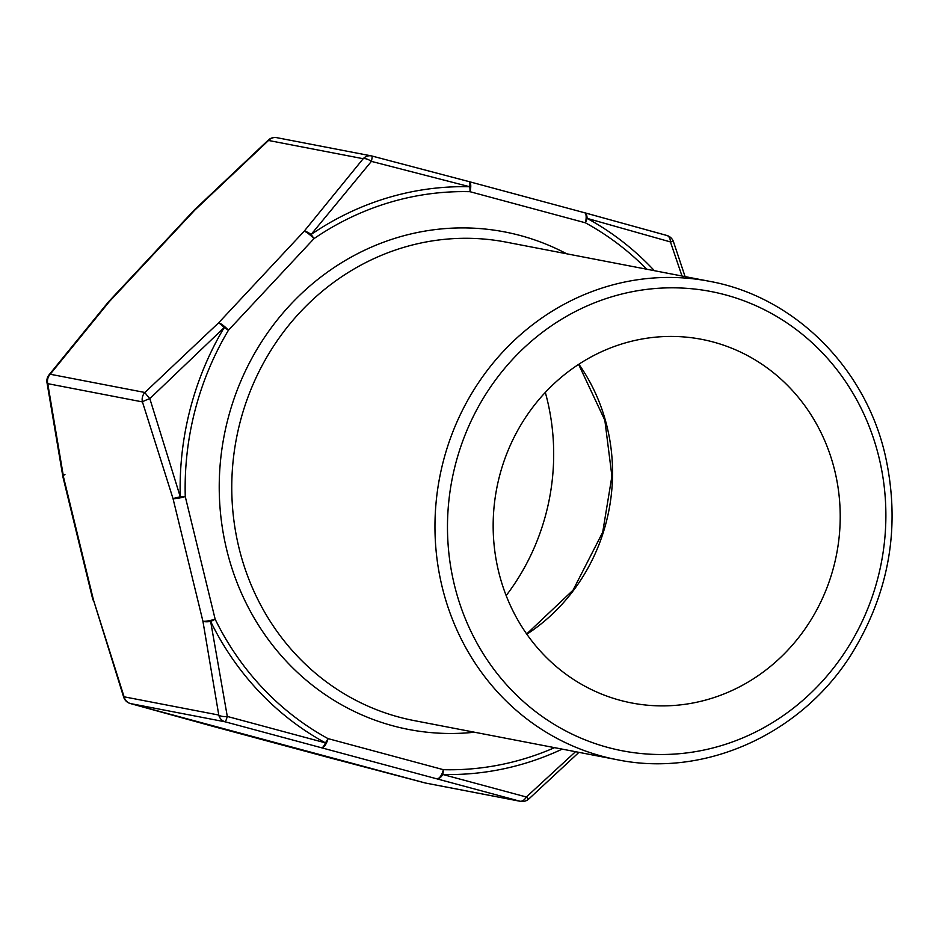 <?xml version="1.0" encoding="UTF-8"?>
<svg xmlns="http://www.w3.org/2000/svg" width="939" height="939" viewBox="0 0 939 939"><rect width="100%" height="100%" fill="white"/><g stroke="black" fill="none" stroke-linecap="round" stroke-linejoin="round"><path stroke-width="1.41" d="M545.313 392.408A220.231 205.876 -79.1 0 1 547.155 399.451A220.231 205.876 -79.1 0 1 506.168 595.596M578.94 752.35L528.81 798.983A9.742 9.742 0 0 1 520.417 801.331A9.742 9.108 -79.1 0 1 519.819 801.19L225.172 721.821A9.742 9.108 -79.1 0 1 218.775 715.049L202.918 621.219L173.022 498.586L142.435 401.904A9.742 9.108 -79.1 0 1 144.888 392.479L218.658 322.793L304.154 231.24L363.193 158.714A9.742 9.108 -79.1 0 1 371.433 155.909A9.742 9.108 -79.1 0 1 372.044 156.05L469.031 181.614A9.742 2.277 -75.1 0 1 469.089 181.626L372.067 156.05A9.742 9.742 0 0 0 371.433 155.909L276.759 137.669A9.742 9.108 100.9 0 0 268.519 140.474L194.749 210.16L109.241 301.712L50.201 374.238A9.742 9.108 100.9 0 0 47.76 383.664L63.617 477.493L93.501 600.127L124.089 696.808A9.742 9.108 100.9 0 0 130.486 703.569L425.132 782.95A9.742 9.108 100.9 0 0 425.743 783.091A9.742 9.742 0 0 1 425.121 782.95A9.742 0.786 104.7 0 1 425.097 782.938M681.996 276.007L670.446 241.933L587.086 218.364A9.742 3.31 118.6 0 1 585.373 222.789L469.981 191.697A9.742 3.416 -88.5 0 0 469.758 186.755L371.398 161.379L311.091 234.504A9.742 2.512 55.6 0 1 313.955 238.659L228.459 330.211A9.742 1.244 -149.2 0 0 224.163 327.594L149.829 398.629L180.253 496.754A9.742 0.798 -1.6 0 0 185.265 496.578L215.16 619.212A9.742 2.171 153.9 0 1 210.641 621.454L227.297 716.445L325.387 742.855A9.742 3.31 -61.4 0 0 328.004 738.606L443.396 769.687A9.742 3.416 91.5 0 1 442.727 774.464L526.345 797L575.548 751.693M327.969 757.339A9.742 3.451 105.1 0 0 328.051 757.362A9.742 9.742 0 0 0 328.087 757.374A9.742 3.451 105.1 0 0 328.145 757.386A9.742 2.277 104.9 0 1 328.087 757.374L425.109 782.95L519.819 801.19A9.742 5.845 -74.4 0 0 526.345 797A9.742 0.669 -132.2 0 0 528.81 798.983M646.748 269.211A289.728 270.855 100.9 0 0 585.373 222.789A9.742 3.451 -74.9 0 0 584.516 212.719A9.742 3.451 -74.9 0 0 584.422 212.707L666.69 235.431A9.742 5.845 -74.4 0 1 666.866 235.466L584.574 212.73A9.742 4.578 -74.7 0 1 587.086 218.364A294.6 275.409 -79.1 0 1 654.389 270.69M834.724 470.58A185.147 173.081 -79.1 0 1 631.654 702.959A185.147 173.081 -79.1 0 1 496.731 488.409A185.147 173.081 -79.1 0 1 701.715 339.355A185.147 173.081 -79.1 0 1 834.724 470.58M578.87 364.215A185.147 173.081 -79.1 0 1 607.064 426.717A185.147 173.081 -79.1 0 1 526.838 634.224M474.477 732.22A253.366 236.851 -79.1 0 1 224.116 435.884A253.366 236.851 -79.1 0 1 566.663 253.788M617.193 759.721L413.993 720.565A243.624 227.743 -79.1 0 1 236.464 438.267A243.624 227.743 -79.1 0 1 506.18 242.133L709.379 281.289C793.572 296.501 864.619 366.633 885.019 454.312C900.841 524.584 890.031 590.608 852.577 652.37C802.763 733.523 705.588 777.973 617.193 759.721A243.624 227.743 -79.1 0 1 439.663 477.411A243.624 227.743 -79.1 0 1 709.379 281.289M878.939 457.27A233.87 218.634 -79.1 0 1 607.932 747.467A233.87 218.634 -79.1 0 1 513.175 358.733A233.87 218.634 -79.1 0 1 878.939 457.27M149.829 398.629A9.742 1.068 161.1 0 0 142.435 401.904L47.76 383.664A9.742 3.991 -8.1 0 1 46.95 382.373A9.742 9.742 0 0 1 48.887 375.048A9.742 4.378 37.7 0 1 50.201 374.238L144.888 392.479A9.742 0.669 -132.2 0 0 149.829 398.629M173.022 498.586L180.253 496.754A294.6 275.409 -79.1 0 1 224.163 327.594A9.742 0.763 -134.8 0 0 218.658 322.793A9.742 1.925 -137 0 1 228.459 330.211A289.728 270.855 100.9 0 0 185.265 496.578A9.742 1.526 -13.7 0 1 173.022 498.586M202.918 621.219A9.742 1.526 -13.7 0 0 215.16 619.212A289.728 270.855 100.9 0 0 328.004 738.606A9.742 3.451 -74.9 0 1 322.159 747.385A9.742 2.277 -75.1 0 0 325.387 742.855A294.6 275.409 -79.1 0 1 210.641 621.454A9.742 2.664 -11.3 0 1 202.918 621.219M218.775 715.049A9.742 3.991 -8.1 0 0 227.297 716.445A9.742 0.786 -75.3 0 1 225.172 721.821L130.486 703.569A9.742 5.845 105.6 0 1 130.321 703.534A9.742 9.742 0 0 1 123.713 697.29A9.742 1.068 161.1 0 1 124.089 696.808L218.775 715.049M584.551 212.73A9.742 9.742 0 0 0 584.516 212.719A9.742 4.578 -74.7 0 0 584.528 212.73L469.124 181.638A9.742 3.451 -74.9 0 1 469.981 191.697A289.728 270.855 100.9 0 0 313.955 238.659A9.742 1.925 -137 0 0 304.154 231.24A9.742 3.063 -139.3 0 1 311.091 234.504A294.6 275.409 -79.1 0 1 469.758 186.755A9.742 2.277 -75.1 0 0 469.101 181.638M372.067 156.062A9.742 0.786 -75.3 0 1 371.398 161.379A9.742 4.378 -142.3 0 0 363.193 158.714L268.519 140.474A9.742 0.669 47.8 0 1 268.366 140.017A9.742 9.742 0 0 1 276.759 137.669M562.203 749.122A294.6 275.409 -79.1 0 1 442.727 774.464A9.742 4.578 -74.7 0 1 437.551 778.466A9.742 3.451 -74.9 0 0 443.396 769.687A289.728 270.855 100.9 0 0 554.562 747.655M469.207 181.661L584.422 212.707M673.463 241.699A9.742 1.068 -18.9 0 0 670.446 241.933A9.742 5.845 -74.4 0 0 666.901 235.489M685.094 276.606L673.463 241.71A9.742 1.068 -18.9 0 1 673.463 241.722A9.742 9.742 0 0 0 666.866 235.466M194.279 210.007A9.742 0.763 45.2 0 1 194.749 210.16A9.742 1.925 43 0 0 194.021 210.277A9.742 9.742 0 0 1 194.279 210.007L268.366 140.017M108.443 301.947A9.742 1.925 43 0 1 108.525 301.83A9.742 1.925 43 0 1 109.241 301.712A9.742 3.063 40.7 0 0 108.255 302.112A9.742 3.063 40.7 0 0 108.231 302.147M328.051 757.362L212.66 726.281A9.742 3.451 105.1 0 1 212.648 726.27A9.742 4.578 105.3 0 1 212.507 726.234M64.944 474.535A9.742 2.664 -11.3 0 0 62.901 476.73A9.742 2.664 -11.3 0 0 63.617 477.493A9.742 1.526 -13.7 0 1 62.983 477.141A9.742 9.742 0 0 1 62.901 476.742L46.95 382.373M212.754 726.293A9.742 4.578 105.3 0 1 212.625 726.27L130.286 703.522M62.983 477.141L92.879 599.775A9.742 1.526 -13.7 0 0 93.501 600.127L123.713 697.29M578.612 364.379L604.845 420.273L611.911 476.202L602.697 532.249L573.036 590.197L526.673 633.978M48.898 375.037L108.267 302.112A9.742 9.742 0 0 1 108.525 301.83L194.021 210.277M520.417 801.331L425.743 783.091"/></g></svg>
